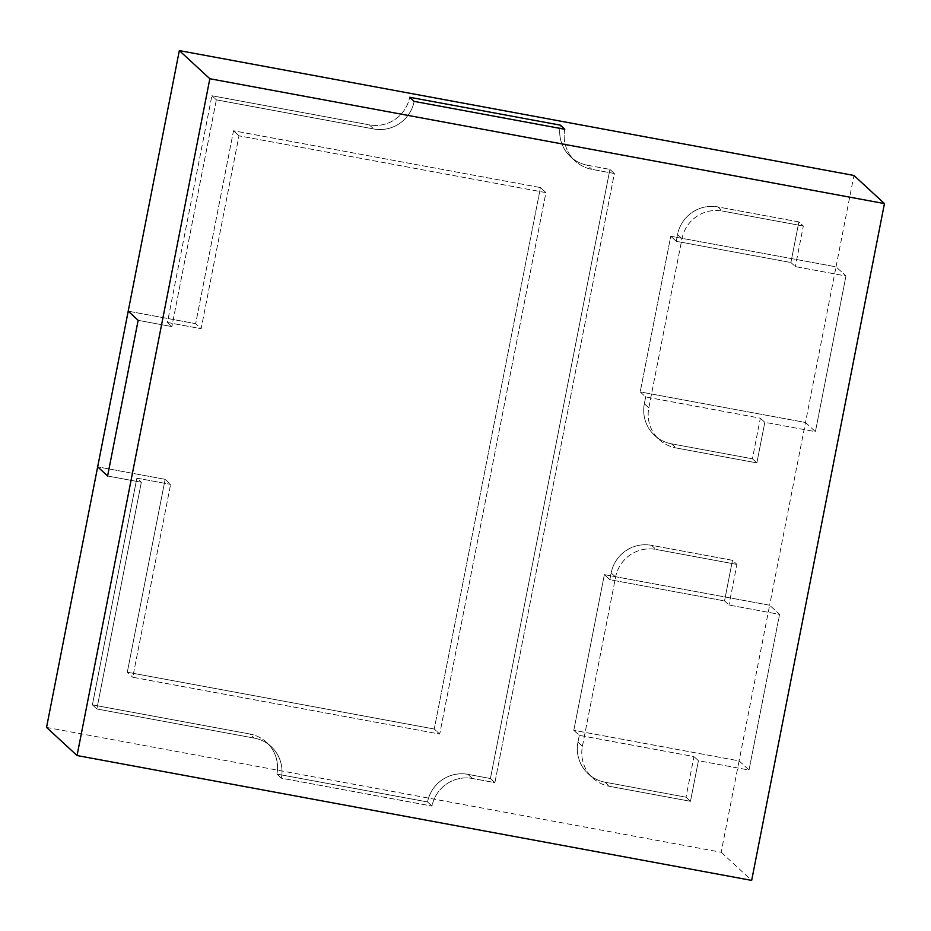 <?xml version="1.0" encoding="UTF-8"?>
<svg xmlns="http://www.w3.org/2000/svg" width="931" height="931" viewBox="0 0 931 931"><rect width="100%" height="100%" fill="white"/><g stroke="black" fill="none" stroke-linecap="round" stroke-linejoin="round"><path stroke-width="0.7" stroke-dasharray="4.66 3.49" d="M165.136 479.325L97.674 466.838L165.136 479.325L170.606 484.376L132.761 677.268L439.711 734.07L545.938 192.624L238.988 135.821L201.143 328.713L167.417 322.463L171.874 326.583L216.353 99.85L373.773 128.978A34.598 34.191 132.7 0 0 414.144 101.386A34.598 34.191 132.7 0 1 373.773 128.978L216.353 99.85L211.896 95.742L369.316 124.87A34.598 34.191 132.7 0 0 409.675 97.266A34.598 34.191 132.7 0 1 369.316 124.87L373.773 128.978L369.316 124.87L211.896 95.742L216.353 99.85L171.874 326.583L138.149 320.334L171.874 326.583L167.417 322.463L211.896 95.742L167.417 322.463L201.143 328.713L195.673 323.662L233.518 130.771L540.469 187.573L434.242 729.02L127.291 672.217L165.136 479.325L170.606 484.376L132.761 677.268L439.711 734.07L545.938 192.624L238.988 135.821L201.143 328.713L195.673 323.662L233.518 130.771L238.988 135.821L233.518 130.771L540.469 187.573L545.938 192.624L540.469 187.573L434.242 729.02L439.711 734.07L434.242 729.02L127.291 672.217L132.761 677.268L127.291 672.217L165.136 479.325M128.21 311.175L195.673 323.662L128.21 311.175M46.55 727.414L721.164 852.261L739.098 760.895L573.81 730.3L604.359 574.636L769.634 605.231L805.49 422.488L640.202 391.904L670.751 236.241L836.026 266.825L853.948 175.459M427.562 801.963L276.891 774.08L281.36 778.188L432.019 806.071L281.36 778.188A34.598 34.191 132.7 0 0 254.268 738.108L96.847 708.968L141.337 482.246L107.6 475.997L141.337 482.246L136.88 478.127L170.606 484.376L136.88 478.127L141.337 482.246L96.847 708.968L92.39 704.86L136.88 478.127L92.39 704.86L96.847 708.968L254.268 738.108A34.598 34.191 132.7 0 1 281.36 778.188L276.891 774.08A34.598 34.191 132.7 0 0 249.811 733.989L92.39 704.86L249.811 733.989L254.268 738.108L249.811 733.989A34.598 34.191 132.7 0 1 266.627 742.403L271.084 746.511L266.627 742.403A34.598 34.191 132.7 0 1 276.891 774.08L427.562 801.963L432.019 806.071A34.598 34.191 132.7 0 1 472.389 778.479A34.598 34.191 132.7 0 0 432.019 806.071L427.562 801.963A34.598 34.191 132.7 0 1 467.932 774.359A34.598 34.191 132.7 0 0 427.562 801.963M721.164 852.261L751.666 880.4M739.098 760.895L749.024 770.053L779.561 614.39L749.024 770.053L698.425 760.697L693.967 756.577L698.425 760.697L690.465 801.3L698.425 760.697L749.024 770.053L739.098 760.895L573.81 730.3L579.291 735.35L577.965 742.123A34.598 34.191 132.7 0 0 605.045 782.203L686.007 797.192L690.465 801.3L609.502 786.323L690.465 801.3L686.007 797.192L693.967 756.577L579.291 735.35L577.965 742.123A34.598 34.191 132.7 0 0 605.045 782.203L686.007 797.192L693.967 756.577L579.291 735.35L573.81 730.3L604.359 574.636L609.828 579.687L611.155 572.926L609.828 579.687L724.516 600.914L728.973 605.022L779.561 614.39L769.634 605.231L739.098 760.895M805.49 422.488L815.416 431.658L845.953 275.983L815.416 431.658L764.817 422.29L760.359 418.182L764.817 422.29L756.856 462.893L764.817 422.29L815.416 431.658L805.49 422.488L640.202 391.904L645.683 396.955L644.357 403.717A34.598 34.191 132.7 0 0 671.437 443.808L752.399 458.785L756.856 462.893L675.894 447.916L756.856 462.893L752.399 458.785L760.359 418.182L645.683 396.955L644.357 403.717A34.598 34.191 132.7 0 0 671.437 443.808L752.399 458.785L760.359 418.182L645.683 396.955L640.202 391.904L670.751 236.241L676.22 241.292L677.547 234.519L676.22 241.292L790.908 262.507L795.365 266.627L845.953 275.983L836.026 266.825L805.49 422.488M648.814 407.836L682.004 238.627A34.598 34.191 132.7 0 1 722.375 211.034A34.598 34.191 132.7 0 0 682.004 238.627L648.814 407.836A34.598 34.191 132.7 0 0 675.894 447.916A34.598 34.191 132.7 0 1 648.814 407.836L644.357 403.717L648.814 407.836M803.325 226.012L722.375 211.034L803.325 226.012L795.365 266.627L803.325 226.012L798.868 221.904L717.917 206.926A34.598 34.191 132.7 0 0 677.547 234.519L682.004 238.627L677.547 234.519A34.598 34.191 132.7 0 1 717.917 206.926L722.375 211.034L717.917 206.926L798.868 221.904L803.325 226.012M790.908 262.507L798.868 221.904L790.908 262.507L795.365 266.627L845.953 275.983L836.026 266.825L670.751 236.241L676.22 241.292L790.908 262.507M582.422 746.231L615.612 577.034A34.598 34.191 132.7 0 1 655.983 549.43A34.598 34.191 132.7 0 0 615.612 577.034L582.422 746.231A34.598 34.191 132.7 0 0 609.502 786.323A34.598 34.191 132.7 0 1 582.422 746.231L577.965 742.123L582.422 746.231M736.933 564.419L655.983 549.43L736.933 564.419L728.973 605.022L736.933 564.419L732.476 560.311L651.525 545.322A34.598 34.191 132.7 0 0 611.155 572.926L615.612 577.034L611.155 572.926A34.598 34.191 132.7 0 1 651.525 545.322L655.983 549.43L651.525 545.322L732.476 560.311L736.933 564.419M724.516 600.914L732.476 560.311L724.516 600.914L728.973 605.022L779.561 614.39L769.634 605.231L604.359 574.636L609.828 579.687L724.516 600.914M564.803 129.269A34.598 34.191 132.7 0 0 591.895 169.349L614.379 173.515L494.873 782.634L472.389 778.479L494.873 782.634L490.416 778.525L467.932 774.359L472.389 778.479L467.932 774.359L490.416 778.525L494.873 782.634L614.379 173.515L609.921 169.395L490.416 778.525L609.921 169.395L614.379 173.515L591.895 169.349A34.598 34.191 132.7 0 1 564.803 129.269M587.438 165.241L609.921 169.395L587.438 165.241L591.895 169.349L587.438 165.241A34.598 34.191 132.7 0 1 570.622 156.827A34.598 34.191 132.7 0 0 587.438 165.241M560.346 125.15A34.598 34.191 132.7 0 0 570.622 156.827L575.079 160.947L570.622 156.827A34.598 34.191 132.7 0 1 560.346 125.15M671.437 443.808L675.894 447.916L671.437 443.808M605.045 782.203L609.502 786.323L605.045 782.203M654.621 435.394L659.078 439.502L654.621 435.394M588.229 773.801L592.686 777.909L588.229 773.801"/><path stroke-width="1.4" d="M751.666 880.4L884.45 203.586L209.836 78.739L77.052 755.541L751.666 880.4M209.836 78.739L179.334 50.6L853.948 175.459L884.45 203.586M409.675 97.266L414.144 101.386L564.803 129.269L414.144 101.386L409.675 97.266L560.346 125.15L564.803 129.269L560.346 125.15L409.675 97.266M179.334 50.6L128.21 311.175L138.149 320.334L107.6 475.997L138.149 320.334L128.21 311.175L46.55 727.414L77.052 755.541M97.674 466.838L107.6 475.997L97.674 466.838"/></g></svg>
